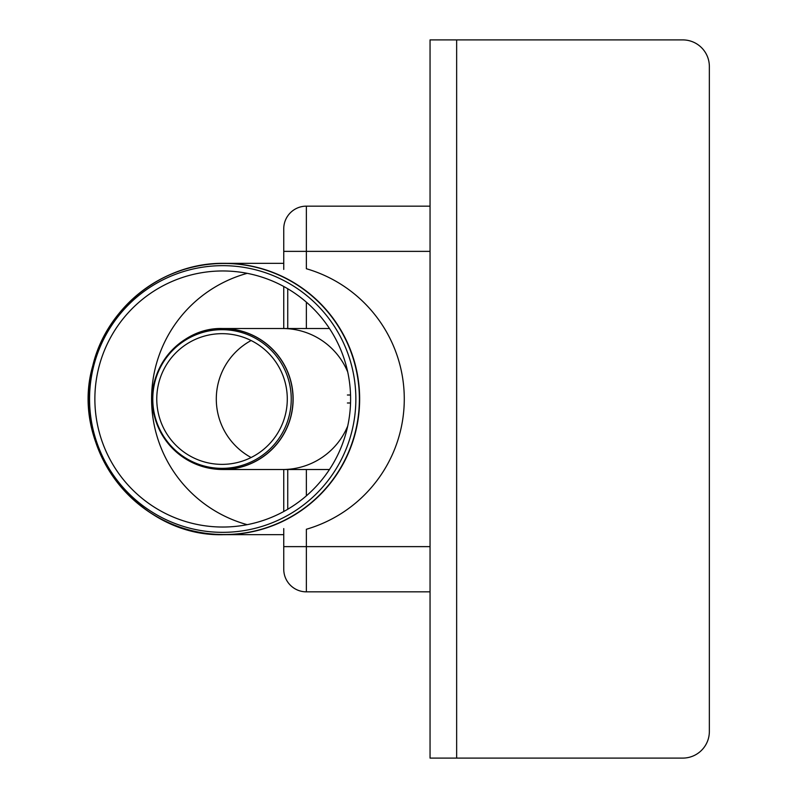 <?xml version="1.0" encoding="UTF-8"?>
<svg xmlns="http://www.w3.org/2000/svg" width="798" height="798" viewBox="0 0 798 798"><rect width="100%" height="100%" fill="white"/><g stroke="black" fill="none" stroke-linecap="round" stroke-linejoin="round"><path stroke-width="1.2" d="M287.739 288.746L287.739 328.527M287.739 469.513L287.739 509.254M283.749 511.508L283.749 469.513L283.749 511.508M283.749 328.527L283.749 286.492L283.749 328.527M430.052 251.37L430.052 546.63L306.362 546.63L306.362 529.264A135.85 135.66 180 0 0 306.362 268.736L306.362 251.37L430.052 251.37M283.749 528.575L283.749 569.243A22.613 22.613 0 0 0 306.362 591.847L430.052 591.847M430.052 206.153L306.362 206.153L306.362 251.37L283.749 251.37L283.749 228.757L283.749 269.425M306.362 206.153A22.613 22.613 0 0 0 283.749 228.757A22.613 22.613 0 0 1 306.362 206.153M287.29 399.02A65.356 65.266 90 0 1 189.395 455.618A65.356 65.266 90 0 1 189.395 342.422A65.356 65.266 90 0 1 287.29 399.02M216.298 399.02A66.503 66.414 90 0 1 251.121 340.527A66.503 66.414 90 0 0 251.121 457.523A66.503 66.414 90 0 1 216.298 399.02M291.24 399.02A69.326 69.227 90 0 1 187.39 459.059A69.326 69.227 90 0 1 187.39 338.98A69.326 69.227 90 0 1 291.24 399.02M329.474 328.527L282.711 328.527A70.493 70.394 90 0 1 347.699 371.948A70.493 70.394 90 0 0 282.711 328.527L222.742 328.527A70.493 70.394 -90 0 0 164.089 360.048M347.679 426.142A70.493 70.394 90 0 1 282.711 469.513A70.493 70.394 90 0 0 347.679 426.142M347.399 402.99L350.522 402.99M347.399 395.01L350.522 395.01M89.556 399A133.336 133.146 90 0 1 289.285 283.529A133.336 133.146 90 0 1 289.285 514.471A133.336 133.146 90 0 1 89.556 399M94.872 399A128.029 127.86 90 0 1 286.662 288.118A128.029 127.86 90 0 1 286.662 509.882A128.029 127.86 90 0 1 94.872 399M709.352 731.497A26.603 26.603 0 0 1 682.749 758.1L456.646 758.1L456.646 39.9L682.749 39.9A26.603 26.603 0 0 1 709.352 66.503L709.352 731.497M456.646 39.9L430.052 39.9L430.052 758.1L456.646 758.1M283.749 546.63L306.362 546.63L306.362 591.847M306.362 302.153L306.362 328.527M306.362 469.513L306.362 495.847M164.089 437.992A70.493 70.394 -90 0 0 293.135 399.02A70.493 70.394 -90 0 0 222.742 328.527C178.513 326.961 142.084 373.853 154.493 416.366C165.156 449.623 187.909 467.339 222.742 469.513L329.454 469.513M222.662 469.443A70.424 70.324 90 0 1 152.338 399.02A70.424 70.324 90 0 1 222.662 328.596A70.424 70.324 90 0 1 292.996 399.02A70.424 70.324 90 0 1 222.662 469.443M111.281 474.002A135.66 135.47 -90 0 0 359.649 399A135.66 135.47 -90 0 0 111.281 323.998M224.029 534.54A135.54 135.351 90 0 1 88.668 399A135.54 135.351 90 0 1 224.029 263.46A135.54 135.351 90 0 1 359.379 399A135.54 135.351 90 0 1 224.029 534.54M283.749 534.64A135.66 135.47 90 0 1 281.734 534.66L224.168 534.66C139.042 537.692 68.937 447.439 92.817 365.614C106.683 306.811 163.799 262.323 224.168 263.34L281.734 263.34A135.66 135.47 90 0 1 283.749 263.36M247.19 524.665A130.343 130.164 90 0 1 247.19 273.335"/></g></svg>
